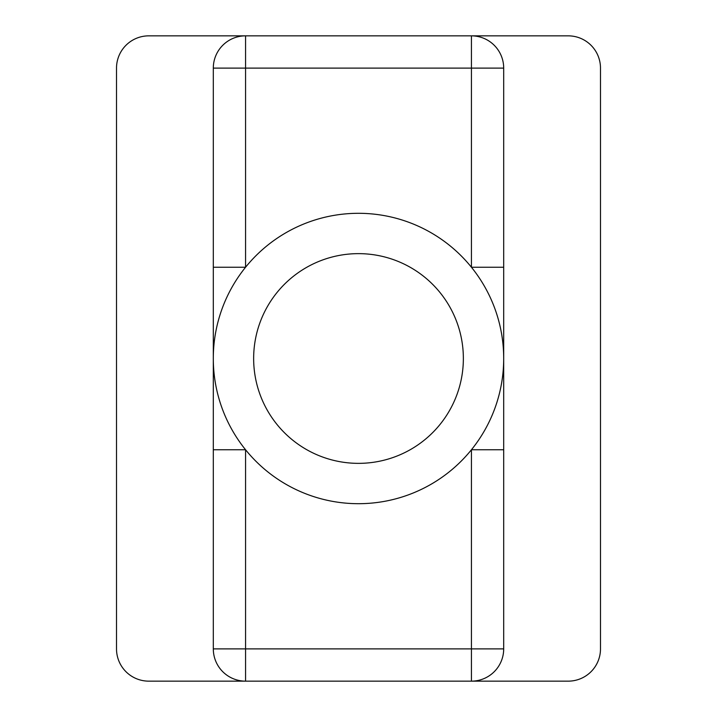 <?xml version="1.0" encoding="UTF-8"?>
<svg xmlns="http://www.w3.org/2000/svg" width="717" height="717" viewBox="0 0 717 717"><rect width="100%" height="100%" fill="white"/><g stroke="black" fill="none" stroke-linecap="round" stroke-linejoin="round"><path stroke-width="1.08" d="M213.308 648.885L245.572 648.885L245.572 449.756L213.308 449.756L213.308 648.885A32.265 32.265 0 0 0 245.572 681.15L568.222 681.15A32.265 32.265 0 0 0 600.487 648.885L600.487 68.115A32.265 32.265 0 0 0 568.222 35.85L148.778 35.85A32.265 32.265 0 0 0 116.513 68.115L116.513 648.885A32.265 32.265 0 0 0 148.778 681.15L245.572 681.15L245.572 648.885L471.428 648.885L471.428 449.756L503.692 449.756L503.692 358.5A145.192 145.192 0 0 0 285.904 232.756A145.192 145.192 0 0 0 285.904 484.244A145.192 145.192 0 0 0 503.692 358.5L503.692 68.115A32.265 32.265 0 0 0 471.428 35.85L471.428 68.115L213.308 68.115L213.308 449.756L213.308 267.244L245.572 267.244L245.572 35.85A32.265 32.265 0 0 0 213.308 68.115M471.428 681.15L471.428 648.885L503.692 648.885A32.265 32.265 0 0 1 471.428 681.15A32.265 32.265 0 0 0 503.692 648.885L503.692 267.244L471.428 267.244L471.428 68.115L503.692 68.115M463.361 358.5A104.861 104.861 0 0 0 306.069 267.692A104.861 104.861 0 0 0 306.069 449.308A104.861 104.861 0 0 0 463.361 358.5"/></g></svg>
